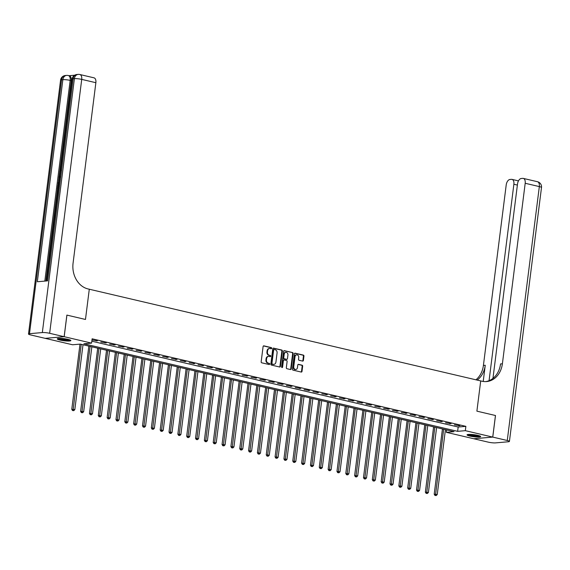 <?xml version="1.0" encoding="UTF-8"?>
<svg xmlns="http://www.w3.org/2000/svg" width="570" height="570" viewBox="0 0 570 570"><rect width="100%" height="100%" fill="white"/><g stroke="black" fill="none" stroke-linecap="round" stroke-linejoin="round"><path stroke-width="0.85" d="M271.683 348.291A0.606 0.492 85 0 0 271.27 347.586L263.896 345.855A0.862 0.698 85 0 0 263.098 346.539L261.167 361.8A0.862 0.698 85 0 0 261.751 362.812L269.133 364.536A0.606 0.492 85 0 0 269.282 363.354L268.328 363.126A2.764 2.244 85 0 1 266.447 359.898L266.61 358.623A2.764 2.244 85 0 1 268.591 356.385A2.764 2.244 85 0 1 269.168 356.428L270.123 356.656A0.606 0.492 85 0 0 270.273 355.466L269.318 355.245A2.764 2.244 85 0 1 267.444 352.011L267.601 350.742A2.764 2.244 85 0 1 269.582 348.505A2.764 2.244 85 0 1 270.166 348.548L271.12 348.769A0.606 0.492 85 0 0 271.683 348.291M270.964 348.733A0.606 0.492 85 0 0 270.757 347.629L263.468 345.919M268.969 364.501A0.606 0.492 85 0 0 268.769 363.396L268.328 363.126M269.966 356.62A0.606 0.492 85 0 0 269.76 355.516L269.318 355.245M469.865 436.071A6.869 1.033 7.2 0 1 467.051 434.86A6.869 1.033 7.2 0 1 470.827 434.418A6.869 1.033 7.2 0 1 477.867 435.373A6.869 1.033 7.2 0 1 480.681 436.584A6.869 1.033 7.2 0 1 476.905 437.026A6.869 1.033 7.2 0 1 469.865 436.071M60.057 340.069A6.869 1.033 7.2 0 1 57.242 338.858A6.869 1.033 7.2 0 1 61.019 338.409A6.869 1.033 7.2 0 1 68.058 339.371A6.869 1.033 7.2 0 1 70.872 340.582A6.869 1.033 7.2 0 1 67.096 341.024A6.869 1.033 7.2 0 1 60.057 340.069M302.606 361.081A0.862 0.698 85 0 0 303.404 360.39L303.945 356.115A0.862 0.698 85 0 0 303.361 355.103L295.167 353.179A0.862 0.698 85 0 0 294.362 353.87L292.439 369.125A0.862 0.698 85 0 0 293.023 370.137L301.216 372.053A0.862 0.698 85 0 0 302.014 371.369L302.67 366.197A0.862 0.698 85 0 0 302.086 365.192L298.58 364.365A0.862 0.698 85 0 0 297.775 365.049L297.454 367.614A2.309 1.874 85 0 1 295.794 369.488A2.309 1.874 85 0 1 293.742 366.745L295.011 356.699A2.309 1.874 85 0 1 296.664 354.832A2.309 1.874 85 0 1 298.723 357.575L298.509 359.243A0.862 0.698 85 0 0 299.1 360.254L302.606 361.081M495.458 415.509L476.891 411.148L495.458 415.501L492.729 437.09L473.741 438.743L446.339 432.324L454.041 431.654L80.292 344.102L72.597 344.772L45.194 338.352L64.182 336.699L91.585 343.119L83.89 343.788L457.632 431.34L465.327 430.671L492.729 437.09M49.647 333.293A5.28 0.798 -172.8 0 0 42.33 332.567L74.399 78.66A5.28 0.798 7.2 0 1 81.724 79.387A5.28 2.985 -76.8 0 0 79.85 74.513L93.993 77.826A5.28 2.985 103.2 0 1 95.867 82.7L81.724 79.387L49.647 333.293L64.146 336.692L66.875 315.096L85.471 319.457L89.29 289.225L480.709 380.924L476.891 411.148L480.709 380.924L481.985 381.223A22.009 17.855 85 0 0 486.623 381.558A22.009 17.855 85 0 0 502.391 363.774L525.191 183.276A5.28 2.985 -76.8 0 0 523.317 178.403A5.28 2.985 -76.8 0 0 522.768 178.36L521.258 178.496A5.28 2.985 -76.8 0 0 517.524 183.946L492.957 378.38M66.911 315.103L64.182 336.699M91.827 341.202L458.173 427.023L465.868 426.353L92.126 338.801L91.585 343.119M465.868 426.353L465.327 430.671M282.357 351.056A0.862 0.698 85 0 0 281.772 350.044L273.579 348.128A0.862 0.698 85 0 0 272.781 348.812L270.85 364.066A0.862 0.698 85 0 0 271.434 365.078L279.628 366.995A0.862 0.698 85 0 0 280.433 366.31L282.357 351.056L281.844 351.099A0.862 0.698 85 0 0 281.259 350.087L273.151 348.192M284.373 350.657L292.567 352.573A0.862 0.698 85 0 1 293.151 353.585L291.22 368.84A0.862 0.698 85 0 1 290.422 369.524L286.917 368.705A0.862 0.698 85 0 1 286.332 367.693L287.109 361.508A0.862 0.698 85 0 0 286.525 360.496L284.202 359.955A0.862 0.698 85 0 0 283.397 360.639L282.585 367.08A0.606 0.492 85 0 1 281.608 366.852L283.575 351.341A0.862 0.698 85 0 1 284.373 350.657L284.017 350.685M91.984 339.962L97.47 340.832L91.984 339.948M100.783 342.021L106.312 342.905L100.783 342.021M109.625 344.095L115.147 344.971L109.625 344.095M118.467 346.161L123.989 347.045L118.467 346.161M127.302 348.234L132.831 349.118L127.302 348.234M136.145 350.308L141.666 351.184L136.145 350.308M144.98 352.374L150.508 353.257L144.98 352.374M153.822 354.447L159.351 355.331L153.822 354.447M162.664 356.514L168.186 357.397L162.664 356.514M171.499 358.587L177.028 359.471L171.499 358.587M180.341 360.66L185.87 361.544L180.341 360.66M189.183 362.727L194.705 363.61L189.183 362.727M198.018 364.8L203.547 365.684L198.018 364.8M206.86 366.873L212.389 367.757L206.86 366.873M215.702 368.94L221.224 369.823L215.702 368.94M224.537 371.013L230.066 371.897L224.537 371.013M233.379 373.086L238.908 373.963L233.379 373.086M242.221 375.153L247.743 376.036L242.221 375.153M251.057 377.226L256.586 378.109L251.057 377.226M259.899 379.299L265.428 380.176L259.899 379.299M268.741 381.366L274.263 382.249L268.741 381.366M277.576 383.439L283.105 384.322L277.576 383.439M286.418 385.505L291.947 386.389L286.418 385.505M295.26 387.579L300.782 388.462L295.26 387.579M304.095 389.652L309.624 390.536L304.095 389.652M312.937 391.718L318.466 392.602L312.937 391.718M321.779 393.792L327.301 394.675L321.779 393.792M330.614 395.865L336.143 396.749L330.614 395.865M339.456 397.931L344.985 398.815L339.456 397.931M348.298 400.005L353.82 400.888L348.298 400.005M357.134 402.078L362.663 402.954L357.134 402.078M365.976 404.144L371.505 405.028L365.976 404.144M374.818 406.218L380.34 407.101L374.818 406.218M383.653 408.291L389.182 409.167L383.653 408.291M392.495 410.357L398.024 411.241L392.495 410.357M401.337 412.431L406.859 413.314L401.337 412.431M410.172 414.497L415.701 415.38L410.172 414.497M419.014 416.57L424.543 417.454L419.014 416.57M427.856 418.644L433.378 419.527L427.856 418.644M436.691 420.71L442.22 421.593L436.691 420.71M445.533 422.783L451.055 423.667L445.533 422.783M454.376 424.857L459.897 425.74L454.376 424.857M446.645 429.923L446.339 432.324M458.173 427.023L457.632 431.34M96.188 340.945L96.237 340.546M105.03 343.012L105.079 342.613M113.865 345.085L113.915 344.686M122.707 347.159L122.757 346.76M131.549 349.225L131.599 348.826M140.384 351.298L140.434 350.899M149.226 353.371L149.276 352.972M158.068 355.438L158.118 355.039M166.903 357.511L166.953 357.112M175.745 359.584L175.795 359.178M184.587 361.651L184.637 361.252M193.422 363.724L193.472 363.325M202.264 365.798L202.314 365.391M211.107 367.864L211.157 367.465M219.942 369.937L219.992 369.538M228.784 372.003L228.834 371.604M237.626 374.077L237.676 373.678M246.461 376.15L246.511 375.751M255.303 378.216L255.353 377.817M264.145 380.29L264.195 379.891M272.98 382.363L273.03 381.964M281.822 384.429L281.872 384.03M290.664 386.503L290.714 386.104M299.499 388.576L299.549 388.17M308.341 390.642L308.391 390.243M317.184 392.716L317.233 392.317M326.019 394.789L326.069 394.383M334.861 396.855L334.911 396.456M343.703 398.929L343.753 398.53M352.538 400.995L352.588 400.596M361.38 403.068L361.43 402.669M370.222 405.142L370.272 404.743M379.057 407.208L379.107 406.809M387.899 409.281L387.949 408.882M396.734 411.355L396.791 410.956M405.576 413.421L405.626 413.022M414.418 415.494L414.468 415.095M423.253 417.568L423.31 417.162M432.096 419.634L432.146 419.235M440.938 421.707L440.988 421.308M449.773 423.781L449.83 423.375M458.615 425.847L458.665 425.448M269.332 348.548A2.764 2.244 85 0 0 269.068 348.548A2.764 2.244 85 0 0 267.088 350.785L267.601 350.742M268.805 355.288A2.764 2.244 85 0 1 266.931 352.053L267.088 350.785M268.335 356.428A2.764 2.244 85 0 0 268.078 356.435A2.764 2.244 85 0 0 266.09 358.665L266.61 358.623M267.815 363.176A2.764 2.244 85 0 1 265.934 359.941L266.09 358.665M279.542 366.98A0.862 0.698 85 0 0 279.913 366.36L281.844 351.099M274.191 349.488A0.606 0.492 85 0 0 273.629 349.973L271.94 363.361A0.606 0.492 85 0 0 272.353 364.073L273.358 364.308A2.764 2.244 85 0 0 273.942 364.351A2.764 2.244 85 0 0 275.923 362.114L277.077 352.958A2.764 2.244 85 0 0 275.196 349.724L274.191 349.488M273.942 349.51L273.678 349.538A0.606 0.492 85 0 0 273.115 350.016L273.629 349.973M273.678 364.351A2.764 2.244 85 0 1 273.429 364.394A2.764 2.244 85 0 1 272.845 364.351L271.84 364.116A0.606 0.492 85 0 1 271.427 363.411L273.115 350.016M283.945 350.721L292.567 352.573M290.337 369.51A0.862 0.698 85 0 0 290.707 368.883L292.638 353.628A0.862 0.698 85 0 0 292.054 352.616M283.689 359.998A0.862 0.698 85 0 0 282.884 360.682L282.072 367.123L282.585 367.08M281.886 367.5A0.606 0.492 85 0 0 282.072 367.123M287.921 355.089A2.309 1.874 85 0 0 285.862 352.346A2.309 1.874 85 0 0 284.209 354.212L283.76 357.753A0.862 0.698 85 0 0 284.352 358.765L286.674 359.307A0.862 0.698 85 0 0 287.472 358.623L287.921 355.089M285.613 352.388A2.309 1.874 85 0 0 285.349 352.395A2.309 1.874 85 0 0 283.696 354.262L284.209 354.212M286.518 359.321A0.862 0.698 85 0 1 286.161 359.357L283.839 358.808A0.862 0.698 85 0 1 283.247 357.796L283.696 354.262M296.407 354.875A2.309 1.874 85 0 0 296.151 354.875A2.309 1.874 85 0 0 294.498 356.749L295.011 356.699M295.538 369.488A2.309 1.874 85 0 1 295.281 369.531A2.309 1.874 85 0 1 293.229 366.795L294.498 356.749M301.131 372.032A0.862 0.698 85 0 0 301.502 371.412L302.157 366.246A0.862 0.698 85 0 0 301.573 365.235L298.153 364.43M302.513 361.059A0.862 0.698 85 0 0 302.891 360.44L303.432 356.157A0.862 0.698 85 0 0 302.848 355.146L294.74 353.25M80.007 344.123L71.77 409.324L74.82 409.63L83.013 344.736M81.246 344.323L73.053 410.493L72.54 410.535L73.765 410.657L73.053 410.493M74.82 409.63L73.765 410.657M72.54 410.535L71.77 409.324M88.856 346.104L80.605 411.397L83.662 411.697L91.855 346.809M90.088 346.396L81.895 412.566L81.382 412.609L82.6 412.73L81.895 412.566M83.662 411.697L82.6 412.73M81.382 412.609L80.605 411.397M97.698 348.177L89.447 413.464L92.497 413.77L100.698 348.876M98.931 348.462L90.737 414.632L90.224 414.682L91.442 414.803L90.737 414.632M92.497 413.77L91.442 414.803M90.224 414.682L89.447 413.464M106.533 350.244L98.289 415.537L101.339 415.836L109.533 350.949M107.766 350.536L99.572 416.706L99.059 416.748L100.284 416.87L99.572 416.706M101.339 415.836L100.284 416.87M99.059 416.748L98.289 415.537M115.375 352.317L107.124 417.611L110.181 417.91L118.375 353.022M116.608 352.609L108.414 418.779L107.901 418.822L109.119 418.943L108.414 418.779M110.181 417.91L109.119 418.943M107.901 418.822L107.124 417.611M69.932 339.912A5.942 0.891 7.2 0 1 64.809 340.005A5.942 0.891 7.2 0 1 58.76 338.73A5.942 0.891 7.2 0 1 58.318 338.452M57.712 338.559A6.826 1.026 -172.8 0 0 57.962 338.687A6.826 1.026 -172.8 0 0 64.36 340.091A6.826 1.026 -172.8 0 0 70.495 340.169M59.358 338.388A5.5 0.827 -172.8 0 0 64.096 339.414A5.5 0.827 -172.8 0 0 68.942 339.592M479.741 435.922A5.942 0.891 7.2 0 1 473.342 435.851A5.942 0.891 7.2 0 1 468.127 434.454M469.167 434.39A5.5 0.827 -172.8 0 0 473.442 435.359A5.5 0.827 -172.8 0 0 478.75 435.601M467.521 434.561A6.826 1.026 -172.8 0 0 473.25 435.972A6.826 1.026 -172.8 0 0 480.303 436.171M58.261 188.834L57.513 188.713L57.976 185.065L58.724 185.122M74.677 75.219L69.098 75.703M79.85 74.513A5.28 5.28 0 0 0 78.19 74.392A5.28 4.282 -95 0 0 74.399 78.66L73.117 78.774L47.588 280.86L37.328 281.751L62.857 79.665A5.28 0.798 7.2 0 1 70.181 80.391A5.28 2.985 -76.8 0 0 68.307 75.518L69.369 75.767A5.28 2.985 103.2 0 1 71.236 80.641L70.181 80.391L44.823 281.103M45.928 281.003L57.584 188.734M58.047 185.058L58.19 183.946M58.553 181.053L59.009 177.448M59.13 176.522L59.593 172.831M59.836 170.893L71.236 80.641M58.867 184.046L58.119 183.932L58.34 182.158L59.394 179.828M66.875 315.096L85.471 319.457L89.29 289.225L88.015 288.933A22.009 17.855 -95 0 1 73.067 263.197L95.867 82.7M42.33 332.567L29.497 333.685A5.28 0.798 -172.8 0 0 28.5 334.013A5.28 0.798 -172.8 0 0 30.666 334.946L45.158 338.345L64.146 336.692M58.325 185.029L57.962 187.958L58.375 187.915M58.282 188.649L57.513 188.713M58.888 183.868L58.119 183.932M59.301 180.597L58.56 183.169L58.981 183.134M58.696 182.122L59.095 182.215M59.643 177.847L58.938 177.405L59.045 176.579L59.879 175.995M60.007 176.522L59.351 176.957L59.871 177.263M59.351 176.957L59.75 177.056M60.748 170.494L59.957 171.855L60.392 171.955M59.957 171.855L60.235 173.166M60.142 173.936L59.601 171.848L60.748 169.775M492.765 437.097L473.777 438.75L488.276 442.149A5.28 0.798 -172.8 0 0 495.601 442.876L508.426 441.757A5.28 0.798 -172.8 0 0 509.423 441.422A5.28 0.798 -172.8 0 0 507.264 440.496L492.765 437.097L495.494 415.509M489.067 380.674L513.876 184.26A5.28 2.985 -76.8 0 0 512.003 179.386A5.28 2.985 -76.8 0 0 511.454 179.351L509.943 179.479A5.28 2.985 -76.8 0 0 506.21 184.929L483.41 365.427A22.009 17.855 85 0 1 475.914 379.798M477.168 380.097A22.009 17.855 85 0 0 485.255 365.263L483.21 381.458M485.697 381.615A22.009 17.855 85 0 0 500.546 363.938L502.391 363.774M124.217 354.39L115.966 419.677L119.016 419.983L127.217 355.089M125.45 354.675L117.256 420.845L116.743 420.895L117.962 421.016L117.256 420.845M119.016 419.983L117.962 421.016M116.743 420.895L115.966 419.677M133.052 356.457L124.809 421.75L127.858 422.049L136.052 357.162M134.285 356.749L126.091 422.919L125.578 422.961L126.804 423.082L126.091 422.919M127.858 422.049L126.804 423.082M125.578 422.961L124.809 421.75M141.894 358.53L133.644 423.824L136.7 424.123L144.894 359.235M143.127 358.822L134.933 424.992L134.42 425.035L135.639 425.156L134.933 424.992M136.7 424.123L135.639 425.156M134.42 425.035L133.644 423.824M150.737 360.603L142.486 425.89L145.535 426.196L153.736 361.302M151.969 360.888L143.775 427.058L143.262 427.108L144.481 427.229L143.775 427.058M145.535 426.196L144.481 427.229M143.262 427.108L142.486 425.89M159.572 362.67L151.328 427.963L154.377 428.262L162.571 363.375M160.804 362.962L152.61 429.132L152.097 429.174L153.316 429.296L152.61 429.132M154.377 428.262L153.316 429.296M152.097 429.174L151.328 427.963M168.414 364.743L160.163 430.036L163.22 430.336L171.413 365.448M169.646 365.028L161.453 431.205L160.94 431.248L162.158 431.369L161.453 431.205M163.22 430.336L162.158 431.369M160.94 431.248L160.163 430.036M177.256 366.816L169.005 432.103L172.054 432.409L180.255 367.515M178.488 367.101L170.295 433.271L169.782 433.314L171 433.435L170.295 433.271M172.054 432.409L171 433.435M169.782 433.314L169.005 432.103M186.091 368.883L177.847 434.176L180.897 434.475L189.09 369.588M187.323 369.175L179.13 435.345L178.617 435.387L179.835 435.509L179.13 435.345M180.897 434.475L179.835 435.509M178.617 435.387L177.847 434.176M194.933 370.956L186.682 436.242L189.732 436.549L197.933 371.661M196.166 371.241L187.972 437.411L187.459 437.461L188.677 437.582L187.972 437.411M189.732 436.549L188.677 437.582M187.459 437.461L186.682 436.242M203.775 373.029L195.524 438.316L198.574 438.622L206.775 373.728M205.008 373.314L196.814 439.484L196.301 439.527L197.519 439.648L196.814 439.484M198.574 438.622L197.519 439.648M196.301 439.527L195.524 438.316M212.61 375.096L204.366 440.389L207.416 440.688L215.61 375.801M213.843 375.388L205.649 441.558L205.136 441.6L206.354 441.722L205.649 441.558M207.416 440.688L206.354 441.722M205.136 441.6L204.366 440.389M221.452 377.169L213.201 442.455L216.251 442.762L224.452 377.867M222.685 377.454L214.491 443.624L213.978 443.674L215.196 443.795L214.491 443.624M216.251 442.762L215.196 443.795M213.978 443.674L213.201 442.455M230.294 379.235L222.043 444.529L225.093 444.828L233.294 379.941M231.527 379.527L223.333 445.697L222.813 445.74L224.038 445.861L223.333 445.697M225.093 444.828L224.038 445.861M222.813 445.74L222.043 444.529M239.129 381.309L230.886 446.602L233.935 446.901L242.129 382.014M240.362 381.601L232.168 447.771L231.655 447.813L232.873 447.934L232.168 447.771M233.935 446.901L232.873 447.934M231.655 447.813L230.886 446.602M247.971 383.382L239.721 448.668L242.77 448.975L250.971 384.08M249.204 383.667L241.01 449.837L240.497 449.887L241.716 450.008L241.01 449.837M242.77 448.975L241.716 450.008M240.497 449.887L239.721 448.668M256.814 385.448L248.563 450.742L251.612 451.041L259.813 386.154M258.046 385.74L249.845 451.91L249.332 451.953L250.558 452.074L249.845 451.91M251.612 451.041L250.558 452.074M249.332 451.953L248.563 450.742M265.649 387.522L257.405 452.815L260.454 453.114L268.648 388.227M266.881 387.814L258.687 453.984L258.174 454.026L259.393 454.147L258.687 453.984M260.454 453.114L259.393 454.147M258.174 454.026L257.405 452.815M274.491 389.595L266.24 454.881L269.289 455.188L277.49 390.293M275.723 389.88L267.53 456.05L267.017 456.1L268.235 456.221L267.53 456.05M269.289 455.188L268.235 456.221M267.017 456.1L266.24 454.881M283.333 391.661L275.082 456.955L278.132 457.254L286.332 392.367M284.558 391.953L276.365 458.123L275.852 458.166L277.077 458.287L276.365 458.123M278.132 457.254L277.077 458.287M275.852 458.166L275.082 456.955M292.168 393.735L283.924 459.028L286.974 459.327L295.167 394.44M293.4 394.02L285.207 460.197L284.694 460.239L285.912 460.361L285.207 460.197M286.974 459.327L285.912 460.361M284.694 460.239L283.924 459.028M301.01 395.808L292.759 461.094L295.809 461.401L304.01 396.506M302.243 396.093L294.049 462.263L293.536 462.306L294.754 462.427L294.049 462.263M295.809 461.401L294.754 462.427M293.536 462.306L292.759 461.094M309.852 397.874L301.601 463.168L304.651 463.467L312.852 398.58M311.078 398.166L302.884 464.336L302.371 464.379L303.596 464.5L302.884 464.336M304.651 463.467L303.596 464.5M302.371 464.379L301.601 463.168M318.687 399.948L310.443 465.234L313.493 465.54L321.687 400.653M319.92 400.233L311.726 466.403L311.213 466.452L312.431 466.574L311.726 466.403M313.493 465.54L312.431 466.574M311.213 466.452L310.443 465.234M327.529 402.021L319.278 467.307L322.328 467.614L330.529 402.719M328.762 402.306L320.568 468.476L320.055 468.519L321.273 468.64L320.568 468.476M322.328 467.614L321.273 468.64M320.055 468.519L319.278 467.307M336.371 404.087L328.12 469.381L331.17 469.68L339.371 404.793M337.597 404.379L329.403 470.549L328.89 470.592L330.115 470.713L329.403 470.549M331.17 469.68L330.115 470.713M328.89 470.592L328.12 469.381M345.206 406.161L336.963 471.447L340.012 471.753L348.206 406.859M346.439 406.446L338.245 472.616L337.732 472.665L338.951 472.786L338.245 472.616M340.012 471.753L338.951 472.786M337.732 472.665L336.963 471.447M354.048 408.227L345.798 473.52L348.847 473.82L357.048 408.932M355.281 408.519L347.087 474.689L346.574 474.732L347.793 474.853L347.087 474.689M348.847 473.82L347.793 474.853M346.574 474.732L345.798 473.52M362.883 410.3L354.64 475.594L357.689 475.893L365.89 411.006M364.116 410.592L355.922 476.762L355.409 476.805L356.635 476.926L355.922 476.762M357.689 475.893L356.635 476.926M355.409 476.805L354.64 475.594M371.726 412.374L363.482 477.66L366.531 477.966L374.725 413.072M372.958 412.659L364.764 478.828L364.251 478.878L365.47 479L364.764 478.828M366.531 477.966L365.47 479M364.251 478.878L363.482 477.66M380.568 414.44L372.317 479.733L375.366 480.033L383.567 415.145M381.8 414.732L373.607 480.902L373.094 480.945L374.312 481.066L373.607 480.902M375.366 480.033L374.312 481.066M373.094 480.945L372.317 479.733M389.403 416.513L381.159 481.807L384.209 482.106L392.409 417.219M390.635 416.805L382.442 482.975L381.928 483.018L383.154 483.139L382.442 482.975M384.209 482.106L383.154 483.139M381.928 483.018L381.159 481.807M398.245 418.587L389.994 483.873L393.051 484.179L401.244 419.285M399.477 418.872L391.284 485.041L390.771 485.091L391.989 485.213L391.284 485.041M393.051 484.179L391.989 485.213M390.771 485.091L389.994 483.873M407.087 420.653L398.836 485.946L401.886 486.246L410.087 421.358M408.32 420.945L400.126 487.115L399.613 487.158L400.831 487.279L400.126 487.115M401.886 486.246L400.831 487.279M399.613 487.158L398.836 485.946M415.922 422.726L407.678 488.02L410.728 488.319L418.929 423.432M417.155 423.011L408.961 489.188L408.448 489.231L409.673 489.352L408.961 489.188M410.728 488.319L409.673 489.352M408.448 489.231L407.678 488.02M424.764 424.8L416.513 490.086L419.57 490.392L427.764 425.498M425.997 425.085L417.803 491.255L417.29 491.297L418.508 491.418L417.803 491.255M419.57 490.392L418.508 491.418M417.29 491.297L416.513 490.086M433.606 426.866L425.355 492.159L428.405 492.459L436.606 427.571M434.839 427.158L426.645 493.328L426.132 493.371L427.35 493.492L426.645 493.328M428.405 492.459L427.35 493.492M426.132 493.371L425.355 492.159M442.441 428.939L434.197 494.226L437.247 494.532L445.441 429.645M443.674 429.224L435.48 495.394L434.967 495.444L436.193 495.565L435.48 495.394M437.247 494.532L436.193 495.565M434.967 495.444L434.197 494.226M270.757 347.629L271.27 347.586M268.769 363.396L269.282 363.354M269.76 355.516L270.273 355.466M266.931 352.053L267.444 352.011M265.934 359.941L266.447 359.898M263.54 345.89L263.896 345.855M279.913 366.36L280.433 366.31M273.222 348.156L273.579 348.128M281.259 350.087L281.772 350.044M271.427 363.411L271.94 363.361M271.84 364.116L272.353 364.073M272.845 364.351L273.358 364.308M292.638 353.628L293.151 353.585M290.707 368.883L291.22 368.84M282.884 360.682L283.397 360.639M283.247 357.796L283.76 357.753M283.839 358.808L284.352 358.765M286.161 359.357L286.674 359.307M293.229 366.795L293.742 366.745M298.217 364.401L298.58 364.365M301.573 365.235L302.086 365.192M302.157 366.246L302.67 366.197M301.502 371.412L302.014 371.369M294.811 353.215L295.167 353.179M302.848 355.146L303.361 355.103M303.432 356.157L303.945 356.115M302.891 360.44L303.404 360.39M68.307 75.518A5.28 5.28 0 0 0 66.64 75.397A5.28 4.282 -95 0 0 62.857 79.665L61.574 79.779L29.497 333.685M60.577 80.114A5.28 0.798 7.2 0 1 61.574 79.779A5.28 4.282 85 0 1 65.358 75.511A5.28 5.28 0 0 0 60.577 80.114L28.5 334.013M72.119 79.102A5.28 0.798 7.2 0 1 73.117 78.774A5.28 4.282 85 0 1 76.907 74.506A5.28 5.28 0 0 0 72.119 79.102L46.619 280.946M485.255 365.263L483.41 365.427M507.264 440.496L539.334 186.59L525.191 183.276M517.382 185.079L513.876 184.26M539.334 186.59A5.28 0.798 7.2 0 1 541.5 187.523A5.28 5.28 0 0 0 537.46 181.716A5.28 2.985 103.2 0 1 539.334 186.59M269.068 348.548L269.582 348.505M268.078 356.435L268.591 356.385M273.55 349.524L274.063 349.481M273.429 364.394L273.942 364.351M283.504 359.983L284.017 359.941M285.349 352.395L285.862 352.346M286.347 359.371L286.86 359.321M296.151 354.875L296.664 354.832M295.281 369.531L295.794 369.488M66.64 75.397L65.358 75.511M78.19 74.392L76.907 74.506M518.465 180.897L512.003 179.386M509.423 441.422L541.5 187.523M537.46 181.716L523.317 178.403"/></g></svg>
